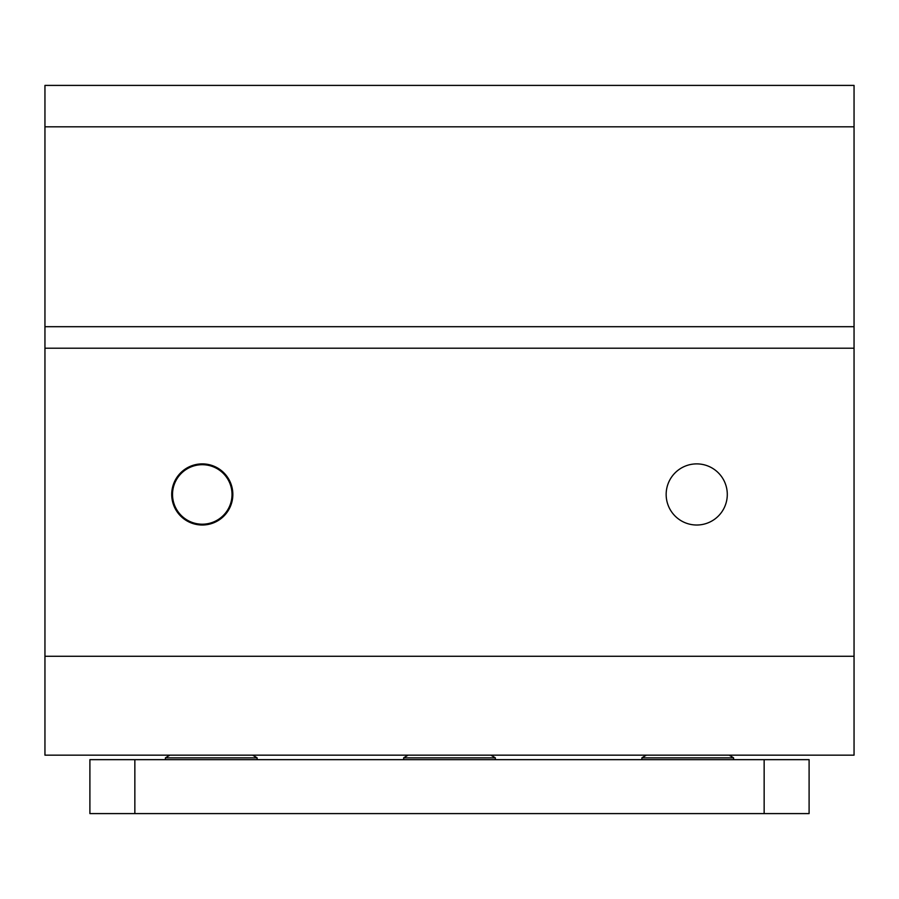 <?xml version="1.0" encoding="UTF-8"?>
<svg xmlns="http://www.w3.org/2000/svg" width="899" height="899" viewBox="0 0 899 899"><rect width="100%" height="100%" fill="white"/><g stroke="black" fill="none" stroke-linecap="round" stroke-linejoin="round"><path stroke-width="1.35" d="M729.1 755.16A84.686 84.686 0 0 1 733.584 757.857L733.584 759.655M646.37 755.16A84.686 84.686 0 0 0 641.886 757.857L733.584 757.857M490.865 755.16A84.686 84.686 0 0 1 495.349 757.857L495.349 759.655M408.135 755.16A84.686 84.686 0 0 0 403.651 757.857L495.349 757.857M252.63 755.16A84.686 84.686 0 0 1 257.114 757.857L257.114 759.655M169.9 755.16A84.686 84.686 0 0 0 165.416 757.857L257.114 757.857M764.15 759.655L809.1 759.655L809.1 813.595L764.15 813.595L764.15 759.655L134.85 759.655L134.85 813.595L89.9 813.595L89.9 759.655L134.85 759.655M764.15 813.595L134.85 813.595M696.725 525.016A30.566 30.566 0 0 1 666.159 494.45A30.566 30.566 0 0 1 696.725 463.884A30.566 30.566 0 0 1 727.291 494.45A30.566 30.566 0 0 1 696.725 525.016M202.275 525.016A30.566 30.566 0 0 1 171.709 494.45A30.566 30.566 0 0 1 202.275 463.884A30.566 30.566 0 0 1 232.841 494.45A30.566 30.566 0 0 1 202.275 525.016M854.05 126.815L854.05 755.16L44.95 755.16L44.95 85.405L854.05 85.405L854.05 126.815L44.95 126.815M232.021 494.855A29.757 29.757 0 0 1 201.87 524.196A29.757 29.757 0 0 1 172.529 494.045A29.757 29.757 0 0 1 202.68 464.704A29.757 29.757 0 0 1 232.021 494.855M854.05 326.697L44.95 326.697M854.05 348.216L44.95 348.216M854.05 656.27L44.95 656.27M403.651 757.857L403.651 759.655M641.886 757.857L641.886 759.655M165.416 757.857L165.416 759.655"/></g></svg>
